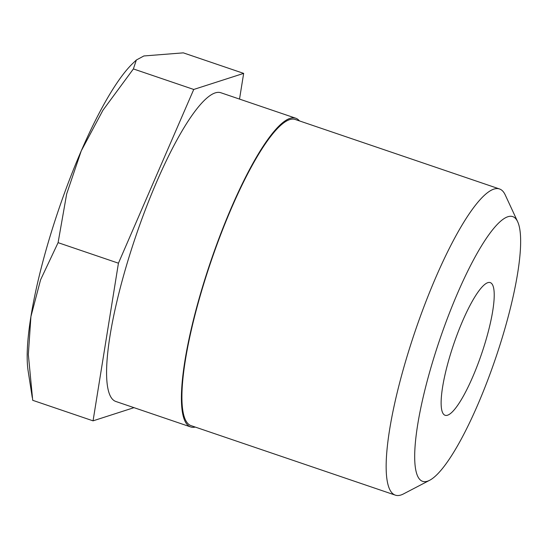 <?xml version="1.0" encoding="UTF-8"?>
<svg xmlns="http://www.w3.org/2000/svg" width="548" height="548" viewBox="0 0 548 548"><rect width="100%" height="100%" fill="white"/><g stroke="black" fill="none" stroke-linecap="round" stroke-linejoin="round"><path stroke-width="0.82" d="M299.441 120.903A163.057 34.339 108.8 0 0 295.701 118.204A163.057 34.339 108.8 0 0 290.043 118.354A163.057 34.339 108.8 0 0 206.706 273.527A163.057 34.339 108.8 0 0 190.67 426.94A163.057 34.339 108.8 0 0 195.273 427.077M190.67 426.94L115.84 401.479A163.057 34.339 -71.2 0 1 131.876 248.066A163.057 34.339 -71.2 0 1 215.213 92.893A163.057 34.339 -71.2 0 1 220.878 92.749L295.701 118.204M93.057 420.843L32.709 400.307L28.338 354.542L30.921 316.559L40.586 279.795L58.088 242.661L66.671 193.924L81.255 150.871L102.949 110.237L133.39 68.932L136.349 60.02L143.871 55.965L183.313 52.855L243.661 73.384L193.739 89.461L118.437 263.191L93.057 420.843L134 407.657M32.257 397.471L28.154 371.092A175.182 36.887 -71.2 0 1 30.921 316.559A175.182 36.887 -71.2 0 1 50.293 235.578A175.182 36.887 -71.2 0 1 81.255 150.871A175.182 36.887 -71.2 0 1 132.849 63.349L136.349 60.02M429.7 480.254L403.506 493.912A161.708 34.051 -71.2 0 1 400.958 494.995A161.708 34.051 -71.2 0 1 395.341 495.145A161.708 34.051 -71.2 0 1 407.513 354.905A161.708 34.051 -71.2 0 1 493.892 189.108A161.708 34.051 -71.2 0 1 499.502 188.964A161.708 34.051 -71.2 0 1 505.229 194.924L517.655 221.721A139.829 29.441 108.8 0 0 433.167 360.057A139.829 29.441 108.8 0 0 429.7 480.254A139.829 29.441 108.8 0 0 502.18 337.828A139.829 29.441 108.8 0 0 517.655 221.721M395.341 495.145L191.101 425.659A161.708 34.051 -71.2 0 1 207.007 273.514A161.708 34.051 -71.2 0 1 289.652 119.628A161.708 34.051 -71.2 0 1 295.269 119.485L499.502 188.964M487.809 282.665A70.076 14.755 -71.2 0 1 490.241 282.604A70.076 14.755 -71.2 0 1 483.35 348.535A70.076 14.755 -71.2 0 1 447.538 415.22A70.076 14.755 -71.2 0 1 445.106 415.281A70.076 14.755 -71.2 0 1 451.997 349.357A70.076 14.755 -71.2 0 1 487.809 282.665M239.524 99.092L243.661 73.384M193.739 89.461L133.39 68.932M118.437 263.191L58.088 242.661"/></g></svg>
